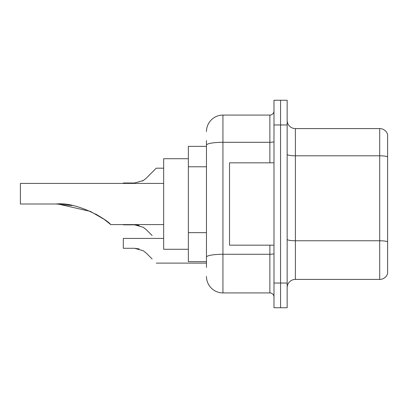 <?xml version="1.0" encoding="UTF-8"?>
<svg xmlns="http://www.w3.org/2000/svg" width="408" height="408" viewBox="0 0 408 408"><rect width="100%" height="100%" fill="white"/><g stroke="black" fill="none" stroke-linecap="round" stroke-linejoin="round"><path stroke-width="0.61" d="M206.468 161.017L206.468 145.156L206.468 146.37L188.358 146.37L188.358 261.63L206.468 261.63M206.468 267.393L206.468 140.607M273.982 283.04L273.982 307.739L280.566 307.739L280.566 283.04L280.566 307.739L287.155 307.739L287.155 283.04L280.566 283.04L280.566 124.96L280.566 283.04L273.982 283.04L273.982 124.96L280.566 124.96L280.566 100.261L280.566 124.96L287.155 124.96L287.155 283.04M287.155 124.96L287.155 100.261L273.982 100.261L273.982 124.96M206.468 131.549A16.468 16.468 0 0 1 222.936 115.082L222.936 292.918L269.866 292.918L269.866 245.167M222.936 115.082L269.866 115.082A4.116 4.116 0 0 0 273.982 110.966M206.468 259.988L206.468 238.405M273.982 297.034A4.116 4.116 0 0 0 269.866 292.918M222.936 292.918A16.468 16.468 0 0 1 206.468 276.451M287.155 287.65A8.231 8.231 0 0 1 295.387 279.414L379.695 279.414L379.695 128.586L295.387 128.586A8.231 8.231 0 0 1 287.155 120.35A8.231 8.231 0 0 0 295.387 128.586L295.387 279.414M387.6 134.512A8.231 8.231 0 0 0 379.695 128.586A8.231 8.231 0 0 1 387.6 134.512L387.6 273.488A8.231 8.231 0 0 1 379.695 279.414M387.6 156.942L387.6 246.483M110.736 224.584L104.086 219.3L90.413 211.41L58.079 204.02L90.413 211.41L104.086 219.3L110.736 224.584L104.086 219.3L90.413 211.41L58.079 204.02L90.413 211.41L104.086 219.3L110.736 224.584L163.659 224.584M95.676 214.037L102.199 217.994L95.885 214.149M72.088 205.53L56.279 204C77.153 201.562 107.11 219.57 110.736 224.584C106.957 219.458 77.138 201.588 56.279 204L71.905 205.494M188.358 158.717L163.659 158.717L163.659 249.283L188.358 249.283M163.659 183.416L20.4 183.416L20.4 204L56.279 204M273.982 162.833L229.52 162.833L229.52 245.167L273.982 245.167M123.313 224.584L134.609 224.828L139.113 225.456L134.609 224.828L123.313 224.828L134.604 224.828L139.113 225.456L134.609 224.828L123.313 224.828L134.604 224.828L143.279 227.302L146.253 229.653L152.133 235.533M143.279 227.302L146.253 229.653L143.279 227.302M139.113 225.456L134.609 224.828M163.659 238.415L123.313 238.415L123.313 248.294L134.609 248.294L143.279 250.767L146.253 253.118L152.133 258.998M143.279 250.767L146.253 253.118M139.113 248.921L134.609 248.294M146.253 178.184L156.249 168.188L146.253 178.184L156.249 168.188L146.253 178.184L156.249 168.188L146.253 178.184L156.249 168.188L146.253 178.184L143.279 180.535L146.253 178.184L143.279 180.535L146.253 178.184L143.279 180.535L146.253 178.184L156.249 168.188L163.659 168.188M142.224 181.137L143.279 180.535L134.609 183.003L123.313 183.003L123.313 183.416M152.133 172.304L156.249 168.188M206.468 166.78L188.358 166.78M206.468 232.642L188.358 232.642M273.982 253.552A4.116 0.714 0 0 1 269.866 254.266L222.936 254.266A16.468 2.861 180 0 0 206.468 257.127M206.468 145.156A16.468 2.861 180 0 1 222.936 142.295L269.866 142.295L269.866 115.082M269.866 162.833L269.866 142.295A4.116 0.714 0 0 0 273.982 141.581M387.6 156.825A8.231 1.428 180 0 0 379.695 155.8L295.387 155.8A8.231 1.428 -0 0 1 287.155 154.367M387.6 241.796A8.231 1.428 180 0 0 379.695 240.766L295.387 240.766A8.231 1.428 0 0 1 287.155 239.333M156.249 263.114L206.468 263.114"/></g></svg>
